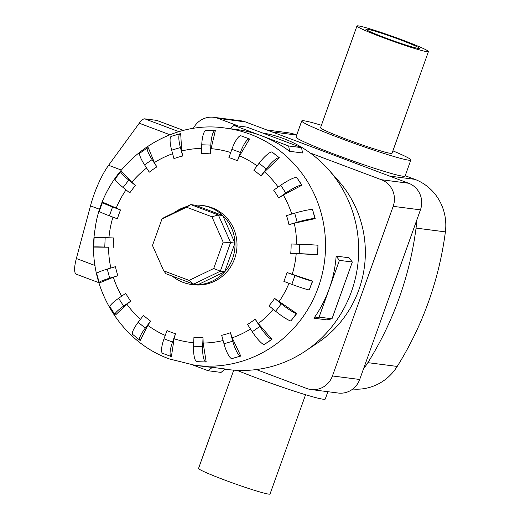 <?xml version="1.0" encoding="UTF-8"?>
<svg xmlns="http://www.w3.org/2000/svg" width="520" height="520" viewBox="0 0 520 520"><rect width="100%" height="100%" fill="white"/><g stroke="black" fill="none" stroke-linecap="round" stroke-linejoin="round"><path stroke-width="0.78" d="M392.893 150.865A57.941 3.387 -160.3 0 1 410.839 160.011A57.941 3.387 -160.3 0 1 341.126 138.528A57.941 3.387 -160.3 0 1 301.743 120.945A57.941 3.387 -160.3 0 1 321.418 125.275M410.839 160.011L405.093 176.066A57.941 3.387 -160.3 0 1 335.381 154.583A57.941 3.387 -160.3 0 1 295.997 137.001L301.743 120.945M400.153 39.754A28.47 1.664 -160.3 0 1 419.504 48.393A28.47 1.664 -160.3 0 1 385.249 37.837A28.47 1.664 -160.3 0 1 365.898 29.198A28.47 1.664 -160.3 0 1 400.153 39.754M305.578 394.726L270.036 494A37.96 2.217 -160.3 0 1 224.361 479.921A37.96 2.217 -160.3 0 1 198.556 468.41L233.74 370.143M428.441 51.591L392.028 153.276A37.96 2.217 -160.3 0 1 346.359 139.198A37.96 2.217 -160.3 0 1 320.554 127.68L356.96 26A37.96 2.217 19.7 0 0 382.766 37.518A37.96 2.217 19.7 0 0 428.441 51.591A37.96 2.217 19.7 0 0 402.636 40.079A37.96 2.217 19.7 0 0 356.96 26M237.036 370.344A57.941 3.387 19.7 0 0 255.541 377.566A57.941 3.387 19.7 0 0 325.247 399.054L327.88 391.703M171.184 356.531L162.669 353.334A14.95 3.848 110.6 0 1 164.015 338.832L166.978 330.551A92.138 88.874 -82.7 0 0 171.197 332.261A92.138 88.874 -82.7 0 0 175.494 333.749L174.083 338.767L171.411 356.584A14.95 3.848 -69.4 0 1 171.184 356.531A14.95 3.848 -69.4 0 1 172.53 342.037L175.494 333.749M196.885 361.666A14.95 3.926 91.9 0 1 193.577 346.236L193.934 337.428A92.138 88.874 -82.7 0 0 203.014 337.74L203.171 343.063L206.206 362.005L196.885 361.666L205.966 361.978A14.95 3.926 -88.1 0 1 202.657 346.541L203.014 337.74M231.777 358.644A14.95 3.627 73.4 0 1 223.99 343.785L221.702 335.322A92.138 88.874 -82.7 0 0 230.451 332.709L232.193 337.838L240.773 356.063L231.777 358.644L240.533 356.031A14.95 3.627 -106.6 0 1 232.739 341.172L230.451 332.709M264.16 344.604A14.95 2.971 55.1 0 1 252.265 331.734L247.559 324.441A92.138 88.874 -82.7 0 0 255.125 319.163L258.323 323.583L271.973 339.359L264.16 344.604L271.726 339.326A14.95 2.971 -124.9 0 1 259.838 326.456L255.125 319.163M290.862 320.938A14.95 2.022 37.2 0 1 275.639 311.259L268.976 305.851A92.138 88.874 -82.7 0 0 274.619 298.422L296.751 313.541L290.862 320.938L296.504 313.508A14.95 2.022 -142.8 0 1 281.288 303.829L274.619 298.422M309.264 289.945A14.95 0.871 19.7 0 1 291.831 284.362L283.855 281.365A92.138 88.874 -82.7 0 0 287.027 272.519L312.676 281.132L309.264 289.945L312.429 281.099A14.95 0.871 -160.3 0 1 294.996 275.516L287.027 272.519M296.212 253.611L290.745 253.389A92.138 88.874 -82.7 0 0 291.128 243.984L299.624 244.27A14.95 0.358 -177.7 0 1 317.954 245.264L317.817 254.703L296.212 253.611A97.422 93.964 -82.7 0 1 292.182 274.358M294.255 223.236L288.971 224.653A92.138 88.874 -82.7 0 0 286.526 215.612L294.717 213.167A14.95 1.554 164.9 0 1 312.526 209.528L315.211 218.595L294.255 223.236A97.422 93.964 -82.7 0 1 296.595 244.166M283.315 195.058L278.694 197.977A92.138 88.874 -82.7 0 0 273.669 190.183L280.755 185.244A14.95 2.6 147.2 0 1 296.68 177.372L301.958 185.192L283.315 195.058A97.422 93.964 -82.7 0 1 291.766 214.052M264.478 171.847L260.936 175.968A92.138 88.874 -82.7 0 0 253.812 170.19L259.103 163.234A14.95 3.387 129.1 0 1 271.973 151.951L279.338 157.755L264.478 171.847A97.422 93.964 -82.7 0 1 278.142 187.064M239.577 155.857L237.425 160.778A92.138 88.874 -82.7 0 0 233.207 159.068A92.138 88.874 -82.7 0 0 228.911 157.579L231.875 149.292A14.95 3.848 110.6 0 1 240.819 135.752L249.581 138.983L239.577 155.857A97.422 93.964 -82.7 0 1 257.094 165.874M172.4 276.172A39.858 38.447 -82.7 0 0 183.138 282.399A39.858 38.447 -82.7 0 0 191.458 284.466L193.447 284.726A39.858 38.447 -82.7 0 0 235.865 254.482A39.858 38.447 -82.7 0 0 211.952 207.733A39.858 38.447 -82.7 0 0 203.625 205.66L201.643 205.406A39.858 38.447 -82.7 0 0 194.955 205.153M326.833 319.872L313.918 318.208A119.574 115.336 -82.7 0 0 329.245 288.736A119.574 115.336 -82.7 0 0 336.154 256.106L349.07 257.771L352.32 262.022L332 318.786L326.833 319.872M225.004 369.168L227.994 369.551A119.574 115.336 -82.7 0 0 305.325 351.13A119.574 115.336 -82.7 0 0 328.679 169.774A119.574 115.336 -82.7 0 0 283.511 138.567A119.574 115.336 -82.7 0 0 262.379 132.919M288.632 145.977L301.548 147.635L302.549 152.977L289.633 151.314A119.574 115.336 -82.7 0 0 261.32 135.714L288.632 145.977L289.633 151.314M194.857 365.281A119.574 115.336 -82.7 0 0 322.108 274.547A119.574 115.336 -82.7 0 0 250.367 134.303A119.574 115.336 -82.7 0 0 225.407 128.089C164.411 118.684 102.628 167.225 95.004 229.535C86.002 283.627 118.625 340.899 169.436 358.956L194.857 365.281L205.803 366.691A119.574 115.336 -82.7 0 0 212.29 367.334L225.206 368.999L221.072 372.411L208.156 370.747L192.9 365.014M191.458 284.466A39.858 38.447 -82.7 0 0 233.877 254.222A39.858 38.447 -82.7 0 0 209.963 207.474A39.858 38.447 -82.7 0 0 201.643 205.406M305.325 351.13L317.746 342.81A106.71 102.927 -82.7 0 0 338.585 180.973L328.679 169.774M310.271 153.017L381.362 179.725A20.793 20.059 97.3 0 1 393.178 206.343L332.442 375.966A20.793 20.059 97.3 0 1 310.973 389.526L338.234 393.036A20.793 20.059 -82.7 0 0 359.704 379.476L420.44 209.853A20.793 20.059 -82.7 0 0 408.623 183.242L245.369 121.895A20.793 20.059 -82.7 0 0 241.026 120.816L213.766 117.306A20.793 20.059 97.3 0 1 218.101 118.385L238.414 126.016M163.748 270.861L152.484 245.486L161.922 219.128L186.531 207.227L211.9 216.762L223.165 242.138L213.727 268.495L189.118 280.397L163.748 270.861L166.017 273.774L193.589 284.135L189.118 280.397M186.531 207.227L190.781 204.614L218.355 214.975L222.716 215.534L195.143 205.179L190.781 204.614L164.034 217.549L161.922 219.128M222.716 215.534L234.962 243.119L230.594 242.554L218.355 214.975L211.9 216.762M234.962 243.119L224.705 271.765L220.337 271.206L230.594 242.554L223.165 242.138M224.705 271.765L197.951 284.7L193.589 284.135L220.337 271.206L213.727 268.495M183.677 130.475L157.053 120.471A22.776 5.863 110.6 0 0 156.709 120.38L144.787 118.846A22.776 5.863 110.6 0 0 139.263 123.221L108.596 165.288A40.807 10.497 110.6 0 0 90.487 205.875L76.356 258.512A22.776 5.863 110.6 0 0 76.31 274.209L98.846 282.678M310.973 389.526A20.793 20.059 97.3 0 1 306.631 388.447L256.38 369.564M193.284 128.537A20.793 20.059 97.3 0 1 213.766 117.306M212.29 367.334L208.156 370.747M230.074 128.687L234.006 125.45L261.32 135.714A119.574 115.336 -82.7 0 0 236.353 129.5L225.407 128.089M301.548 147.635L246.922 127.108L234.006 125.45M336.154 256.106L339.404 260.358L319.085 317.122L313.918 318.208M319.085 317.122L332 318.786M339.404 260.358L352.32 262.022M147.791 325.358L140.257 340.392A14.95 3.387 -50.9 0 1 139.802 340.204A14.95 3.387 -50.9 0 1 145.308 328.094L150.592 321.139L147.791 325.358A97.422 93.964 -82.7 0 0 165.237 335.419M139.802 340.204L132.678 334.425A14.95 3.387 129.1 0 1 138.184 322.315L143.468 315.361A92.138 88.874 -82.7 0 0 150.592 321.139M126.861 304.155L115.544 314.971A14.95 2.6 -32.8 0 1 115.005 314.697A14.95 2.6 -32.8 0 1 123.65 306.085L130.741 301.145L126.861 304.155A97.422 93.964 -82.7 0 0 140.426 319.365M113.334 277.231L99.703 282.815A14.95 1.554 -15.1 0 1 99.171 282.568A14.95 1.554 -15.1 0 1 109.688 278.161L117.884 275.717L113.334 277.231A97.422 93.964 -82.7 0 0 121.706 296.147M108.55 247.221L94.276 247.072A14.95 0.358 2.3 0 1 93.756 246.955A14.95 0.358 2.3 0 1 104.78 247.058L108.55 247.221A97.422 93.964 -82.7 0 0 110.864 268.041M103.213 202.423L120.549 209.963A92.138 88.874 -82.7 0 0 117.377 218.816L109.408 215.819A14.95 0.871 19.7 0 1 99.249 211.283L102.414 202.436A14.95 0.871 -160.3 0 1 102.966 202.391L103.213 202.423M121.615 171.431L131.8 182.286L135.428 185.478A92.138 88.874 -82.7 0 0 129.785 192.907L123.117 187.499A14.95 2.022 37.2 0 1 115.128 178.958L120.776 171.529A14.95 2.022 -142.8 0 1 121.368 171.399L121.615 171.431M148.317 147.765L154.394 162.559L156.845 166.888A92.138 88.874 -82.7 0 0 149.279 172.166L144.573 164.873A14.95 2.971 55.1 0 1 139.932 153.114L147.505 147.836A14.95 2.971 -124.9 0 1 148.07 147.732L148.317 147.765M180.7 133.725L181.701 150.976L182.702 156.006A92.138 88.874 -82.7 0 0 173.953 158.62L171.665 150.156A14.95 3.627 73.4 0 1 171.301 136.338L180.056 133.725A14.95 3.627 -106.6 0 1 180.453 133.698L180.7 133.725M210.47 153.901L210.828 145.1A14.95 3.926 -88.1 0 1 215.248 130.663A14.95 3.926 -88.1 0 1 215.345 130.669L211.055 148.668L210.47 153.901A92.138 88.874 -82.7 0 0 201.389 153.595L201.747 144.787A14.95 3.926 91.9 0 1 206.167 130.351A14.95 3.926 91.9 0 1 206.264 130.364M115.005 314.697L109.98 306.904A14.95 2.6 147.2 0 1 118.625 298.298L125.71 293.351A92.138 88.874 -82.7 0 0 130.741 301.145M99.171 282.568L96.727 273.526A14.95 1.554 164.9 0 1 107.244 269.12L115.44 266.675A92.138 88.874 -82.7 0 0 117.884 275.717M93.756 246.955L94.14 237.549A14.95 0.358 -177.7 0 1 105.157 237.653L113.659 237.939A92.138 88.874 -82.7 0 0 113.276 247.344M120.549 209.963L112.573 206.967A14.95 0.871 -160.3 0 1 102.414 202.436M135.428 185.478L128.765 180.069A14.95 2.022 -142.8 0 1 120.776 171.529M156.845 166.888L152.139 159.595A14.95 2.971 -124.9 0 1 147.505 147.836M182.702 156.006L180.421 147.544A14.95 3.627 -106.6 0 1 180.056 133.725M237.425 160.778L240.396 152.497A14.95 3.848 -69.4 0 1 249.333 138.951L249.581 138.983M260.936 175.968L266.221 169.013A14.95 3.387 -50.9 0 1 279.097 157.729L279.338 157.755M278.694 197.977L285.779 193.037A14.95 2.6 -32.8 0 1 301.711 185.159L301.958 185.192M288.971 224.653L297.161 222.209A14.95 1.554 -15.1 0 1 314.971 218.562L315.211 218.595M290.745 253.389L299.247 253.675A14.95 0.358 2.3 0 1 317.57 254.67L317.817 254.703M187.018 206.433A39.858 38.447 -82.7 0 0 174.571 212.453M416.481 220.896A49.348 47.6 97.3 0 1 416.052 228.098A325.702 314.158 97.3 0 1 367.874 362.654A49.348 47.6 97.3 0 1 363.656 368.433M352.807 389.019A49.348 47.6 -82.7 0 0 397.209 366.438A325.702 314.158 -82.7 0 0 445.387 231.881A49.348 47.6 -82.7 0 0 414.798 179.328L405.21 175.728M296.725 134.966A49.348 47.6 -82.7 0 0 286.917 132.587L266.981 130.019M174.083 338.767A97.422 93.964 -82.7 0 0 193.719 342.726M203.171 343.063A97.422 93.964 -82.7 0 0 223.106 340.529M232.193 337.838A97.422 93.964 -82.7 0 0 250.51 329.017M258.323 323.583A97.422 93.964 -82.7 0 0 273.221 309.289M278.993 301.717A97.422 93.964 -82.7 0 0 288.977 283.289M183.606 130.488L156.709 120.38M179.036 131.716L144.787 118.846M169.988 134.771L139.263 123.221M121.27 170.053L108.596 165.288M99.755 209.358L90.487 205.875M95.01 265.519L76.356 258.512M138.184 322.315L145.308 328.094M112.944 217.145A97.422 93.964 -82.7 0 0 108.934 237.783M126.048 189.872A97.422 93.964 -82.7 0 0 116.135 208.214M146.601 168.012A97.422 93.964 -82.7 0 0 131.8 182.286M172.627 153.706A97.422 93.964 -82.7 0 0 154.394 162.559M201.604 148.369A97.422 93.964 -82.7 0 0 181.701 150.976M230.711 152.548A97.422 93.964 -82.7 0 0 211.055 148.668M118.625 298.298L123.65 306.085M107.244 269.12L109.688 278.161M105.157 237.653L104.78 247.058M112.573 206.967L109.408 215.819M128.765 180.069L123.117 187.499M152.139 159.595L144.573 164.873M180.421 147.544L171.665 150.156M210.828 145.1L201.747 144.787M240.396 152.497L231.875 149.292M249.333 138.951L240.819 135.752M266.221 169.013L259.103 163.234M279.097 157.729L271.973 151.951M285.779 193.037L280.755 185.244M301.711 185.159L296.68 177.372M297.161 222.209L294.717 213.167M314.971 218.562L312.526 209.528M299.247 253.675L299.624 244.27M317.57 254.67L317.954 245.264M291.831 284.362L294.996 275.516M275.639 311.259L281.288 303.829M252.265 331.734L259.838 326.456M223.99 343.785L232.739 341.172M193.577 346.236L202.657 346.541M164.015 338.832L172.53 342.037M408.623 183.242L381.362 179.725M245.369 121.895L218.101 118.385M420.44 209.853L393.178 206.343M359.704 379.476L332.442 375.966M271.986 131.898L296.686 135.077M389.558 176.078L414.798 179.328M416.052 228.098L445.387 231.881M367.874 362.654L397.209 366.438M215.248 130.663L206.167 130.351"/></g></svg>
